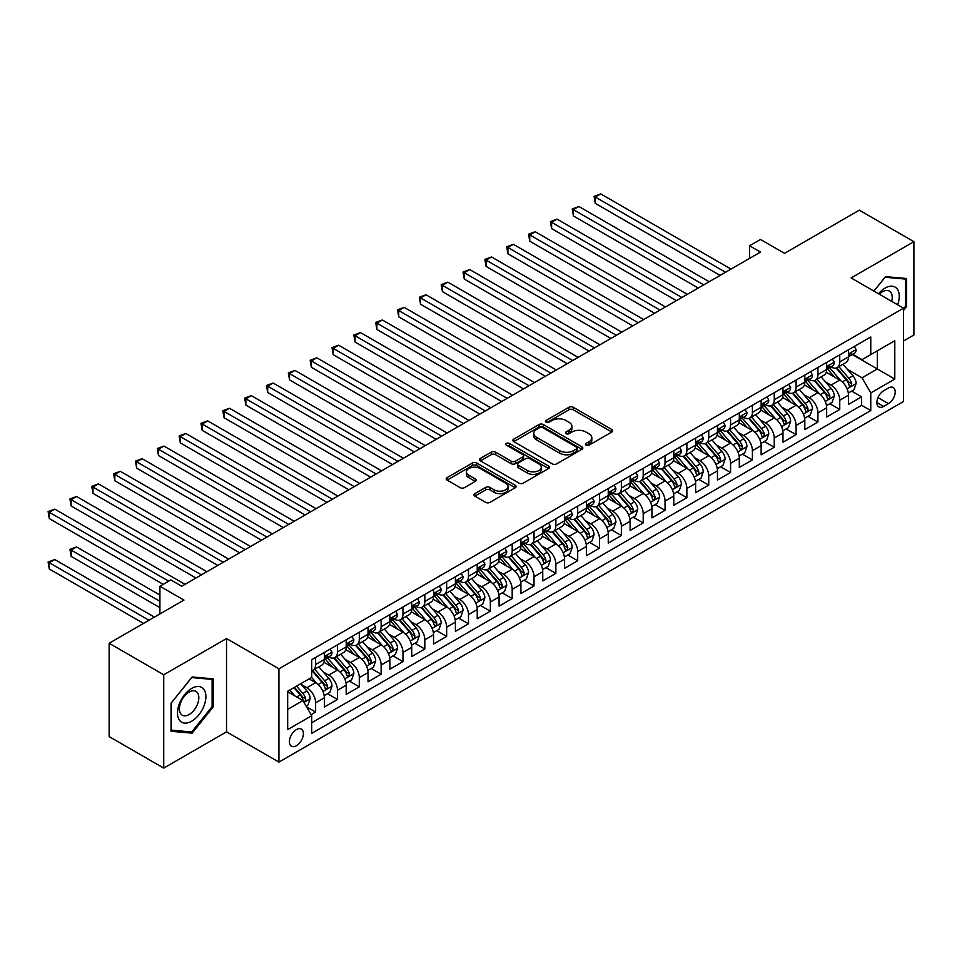 <?xml version="1.0" encoding="UTF-8"?>
<svg xmlns="http://www.w3.org/2000/svg" width="962" height="962" viewBox="0 0 962 962"><rect width="100%" height="100%" fill="white"/><g stroke="black" fill="none" stroke-linecap="round" stroke-linejoin="round"><path stroke-width="1.44" d="M586.05 445.165A2.116 1.227 0 0 0 589.057 445.165L611.832 432.01A3.03 1.756 0 0 0 612.722 430.772A3.03 1.756 0 0 0 611.832 429.545L573.244 407.263A3.03 1.756 0 0 0 568.951 407.263L546.175 420.418A2.116 1.227 0 0 0 545.562 421.284A2.116 1.227 0 0 0 546.175 422.15A2.116 1.227 0 0 0 549.182 422.15L552.128 420.442A9.704 5.604 0 0 1 565.848 420.442L569.059 422.294A9.704 5.604 0 0 1 571.909 426.262A9.704 5.604 0 0 1 569.059 430.218L566.113 431.926A2.116 1.227 0 0 0 565.5 432.792A2.116 1.227 0 0 0 566.113 433.658A2.116 1.227 0 0 0 569.119 433.658L572.065 431.95A9.704 5.604 0 0 1 585.786 431.95L588.997 433.814A9.704 5.604 0 0 1 591.834 437.77A9.704 5.604 0 0 1 588.997 441.726L586.05 443.434A2.116 1.227 0 0 0 585.425 444.3A2.116 1.227 0 0 0 586.05 445.165L586.05 443.434M296.404 745.718A9.885 5.712 120 0 0 302.862 737.012A9.885 5.712 120 0 0 301.346 729.088A9.885 5.712 120 0 0 296.404 729.581A9.885 5.712 120 0 0 289.947 738.287A9.885 5.712 120 0 0 291.462 746.211A9.885 5.712 120 0 0 296.404 745.718M474.855 493.65A3.03 1.756 0 0 0 473.965 494.889A3.03 1.756 0 0 0 474.855 496.127L485.678 502.368A3.03 1.756 0 0 0 489.959 502.368L515.259 487.77A3.03 1.756 0 0 0 516.149 486.531A3.03 1.756 0 0 0 515.259 485.293L476.671 463.023A3.03 1.756 0 0 0 472.39 463.023L447.089 477.621A3.03 1.756 0 0 0 446.2 478.86A3.03 1.756 0 0 0 447.089 480.098L460.173 487.65A3.03 1.756 0 0 0 464.454 487.65L475.276 481.397A3.03 1.756 0 0 0 476.166 480.158A3.03 1.756 0 0 0 475.276 478.92L468.795 475.18A8.105 4.678 0 0 1 466.426 471.861A8.105 4.678 0 0 1 471.428 467.544A8.105 4.678 0 0 1 480.266 468.554L505.663 483.225A8.105 4.678 0 0 1 508.044 486.531A8.105 4.678 0 0 1 503.03 490.86A8.105 4.678 0 0 1 494.191 489.838L489.959 487.397A3.03 1.756 0 0 0 485.678 487.397L474.855 493.65L474.855 496.127L485.678 489.923L485.678 487.397M903.522 340.981L913.9 334.992L913.9 241.69L859.306 210.173L784.511 253.355L760.485 239.478L749.566 245.791L760.485 252.092L181.758 586.219L170.839 579.918L159.92 586.219L159.92 613.96M163.732 674.795L163.732 768.097L226.527 731.841L226.527 638.54L163.732 674.795L109.139 643.265L183.934 600.084L159.92 586.219M226.527 638.54L278.932 668.806L903.522 308.201L903.522 401.503L278.932 762.108L278.932 668.806M913.9 241.69L851.117 277.934L903.522 308.201M552.344 463.888A3.03 1.756 0 0 0 556.625 463.888L581.926 449.278A3.03 1.756 0 0 0 582.816 448.039A3.03 1.756 0 0 0 581.926 446.801L543.338 424.531A3.03 1.756 0 0 0 539.057 424.531L513.756 439.129A3.03 1.756 0 0 0 512.866 440.368A3.03 1.756 0 0 0 513.756 441.606L552.344 463.888M507.214 445.622A2.116 1.227 0 0 1 509.367 445.923L548.556 468.542L523.292 483.128A3.03 1.756 0 0 1 519.011 483.128L480.423 460.846L480.423 458.381A3.03 1.756 0 0 0 479.533 459.62A3.03 1.756 0 0 0 480.423 460.846M480.423 458.381L491.245 452.128A3.03 1.756 0 0 1 495.538 452.128L511.183 461.159A3.03 1.756 0 0 0 515.476 461.159L522.655 457.01A3.03 1.756 0 0 0 523.544 455.772A3.03 1.756 0 0 0 522.655 454.545L506.361 445.129A2.116 1.227 0 0 1 505.735 444.264A2.116 1.227 0 0 1 507.046 443.133A2.116 1.227 0 0 1 509.367 443.398L548.593 466.053A3.03 1.756 0 0 1 549.482 467.291A3.03 1.756 0 0 1 548.593 468.53L548.593 466.053M163.732 768.097L109.139 736.579L109.139 643.265M311.099 714.67L315.62 712.048L306.565 706.817M301.407 684.547L306.89 687.722A12.35 7.131 60 0 1 315.62 702.849L324.362 697.799L324.362 707.01L337.47 699.446L327.525 693.71M323.244 671.945L328.727 675.108A12.35 7.131 60 0 1 337.47 690.235L346.2 685.197L346.2 694.396L359.307 686.832L349.362 681.096M345.081 659.331L350.565 662.505A12.35 7.131 60 0 1 359.307 677.633L368.037 672.582L368.037 681.793L381.144 674.23L371.2 668.494M366.919 646.729L372.402 649.891A12.35 7.131 60 0 1 381.144 665.019L389.875 659.98L389.875 669.179L402.982 661.615L393.049 655.88M388.756 634.114L394.24 637.277A12.35 7.131 60 0 1 402.982 652.416L411.712 647.366L411.712 656.577L424.819 649.013L414.887 643.277M410.606 621.512L416.089 624.675A12.35 7.131 60 0 1 424.819 639.802L433.549 634.764L433.549 643.963L446.657 636.399L436.724 630.663M432.443 608.898L437.926 612.06A12.35 7.131 60 0 1 446.657 627.2L455.399 622.149L455.399 631.361L468.494 623.797L458.561 618.049M454.28 596.296L459.764 599.458A12.35 7.131 60 0 1 468.494 614.586L477.236 609.547L477.236 618.746L490.331 611.183L480.399 605.447M476.118 583.681L481.601 586.844A12.35 7.131 60 0 1 490.331 601.984L499.074 596.933L499.074 606.144L512.181 598.58L502.236 592.832M497.955 571.079L503.439 574.242A12.35 7.131 60 0 1 512.181 589.369L520.911 584.331L520.911 593.53L534.018 585.966L524.074 580.23M519.793 558.465L525.276 561.628A12.35 7.131 60 0 1 534.018 576.767L542.748 571.717L542.748 580.928L555.856 573.352L545.911 567.616M541.63 545.863L547.113 549.025A12.35 7.131 60 0 1 555.856 564.153L564.586 559.114L564.586 568.314L577.693 560.75L567.76 555.014M563.467 533.249L568.951 536.411A12.35 7.131 60 0 1 577.693 551.551L586.423 546.5L586.423 555.711L599.53 548.136L589.598 542.4M585.317 520.634L590.8 523.809A12.35 7.131 60 0 1 599.53 538.936L608.261 533.898L608.261 543.097L621.368 535.533L611.435 529.797M607.154 508.032L612.638 511.195A12.35 7.131 60 0 1 621.368 526.322L630.11 521.284L630.11 530.483L643.205 522.919L633.273 517.183M628.992 495.418L634.475 498.593A12.35 7.131 60 0 1 643.205 513.72L651.947 508.682L651.947 517.881L665.043 510.317L655.11 504.581M650.829 482.816L656.312 485.978A12.35 7.131 60 0 1 665.043 501.106L673.785 496.067L673.785 505.266L686.88 497.703L676.947 491.967M672.666 470.202L678.15 473.376A12.35 7.131 60 0 1 686.88 488.504L695.622 483.453L695.622 492.664L708.729 485.101L698.785 479.365M694.504 457.599L699.987 460.762A12.35 7.131 60 0 1 708.729 475.889L717.46 470.851L717.46 480.05L730.567 472.486L720.622 466.75M716.341 444.985L721.825 448.16A12.35 7.131 60 0 1 730.567 463.287L739.297 458.237L739.297 467.448L752.404 459.884L742.46 454.148M738.179 432.383L743.662 435.545A12.35 7.131 60 0 1 752.404 450.673L761.134 445.634L761.134 454.834L774.242 447.27L764.309 441.534M760.016 419.769L765.499 422.943A12.35 7.131 60 0 1 774.242 438.071L782.972 433.02L782.972 442.231L796.079 434.668L786.146 428.932M781.865 407.166L787.349 410.329A12.35 7.131 60 0 1 796.079 425.457L804.809 420.418L804.809 429.617L817.916 422.053L807.984 416.318M803.703 394.552L809.186 397.715A12.35 7.131 60 0 1 817.916 412.854L826.659 407.804L826.659 417.015L839.754 409.451L839.754 400.24A12.35 7.131 -120 0 0 831.024 385.113L825.54 381.95M829.821 403.715L839.754 409.451M324.362 697.799A12.35 7.131 -120 0 0 315.62 682.671L309.079 678.895M346.2 685.197A12.35 7.131 -120 0 0 337.47 670.069L323.953 662.265M368.037 672.582A12.35 7.131 -120 0 0 359.307 657.455L345.803 649.663M389.875 659.98A12.35 7.131 -120 0 0 381.144 644.853L367.64 637.048M411.712 647.366A12.35 7.131 -120 0 0 402.982 632.238L389.478 624.446M433.549 634.764A12.35 7.131 -120 0 0 424.819 619.636L411.315 611.832M455.399 622.149A12.35 7.131 -120 0 0 446.657 607.022L433.153 599.23M477.236 609.547A12.35 7.131 -120 0 0 468.494 594.408L454.99 586.616M499.074 596.933A12.35 7.131 -120 0 0 490.331 581.806L476.827 574.013M520.911 584.331A12.35 7.131 -120 0 0 512.181 569.191L498.665 561.399M542.748 571.717A12.35 7.131 -120 0 0 534.018 556.589L520.502 548.785M564.586 559.114A12.35 7.131 -120 0 0 555.856 543.975L542.352 536.183M586.423 546.5A12.35 7.131 -120 0 0 577.693 531.373L564.189 523.568M608.261 533.898A12.35 7.131 -120 0 0 599.53 518.758L586.026 510.966M630.11 521.284A12.35 7.131 -120 0 0 621.368 506.156L607.864 498.352M651.947 508.682A12.35 7.131 -120 0 0 643.205 493.542L629.701 485.75M673.785 496.067A12.35 7.131 -120 0 0 665.043 480.94L651.539 473.136M695.622 483.453A12.35 7.131 -120 0 0 686.88 468.326L673.376 460.533M717.46 470.851A12.35 7.131 -120 0 0 708.729 455.723L695.213 447.919M739.297 458.237A12.35 7.131 -120 0 0 730.567 443.109L717.063 435.317M761.134 445.634A12.35 7.131 -120 0 0 752.404 430.507L738.9 422.703M782.972 433.02A12.35 7.131 -120 0 0 774.242 417.893L760.738 410.101M804.809 420.418A12.35 7.131 -120 0 0 796.079 405.291L782.575 397.486M826.659 407.804A12.35 7.131 -120 0 0 817.916 392.676L804.412 384.884M888.455 388.011L883.657 390.788A9.572 5.531 120 0 0 877.404 399.218A9.572 5.531 120 0 0 878.871 406.89A9.572 5.531 120 0 0 883.657 406.421L888.455 403.643A9.572 5.531 120 0 0 894.708 395.214A9.572 5.531 120 0 0 893.241 387.542A9.572 5.531 120 0 0 888.455 388.011M287.674 709.403L302.958 700.577L311.7 715.704L311.7 733.357L870.766 410.582L870.766 392.929L862.036 377.801L847.378 369.336M311.7 715.704L287.674 729.581L287.674 691.245L311.7 677.38L311.7 659.728L870.766 336.953L870.766 354.593L894.792 340.728L894.792 379.064L870.766 392.929M328.619 656.89L328.727 656.95A12.35 7.131 60 0 0 334.908 657.563L343.638 652.525A12.35 7.131 -120 0 0 346.2 646.861L346.2 639.802M350.457 644.275L350.565 644.348A12.35 7.131 60 0 0 356.746 644.961L365.476 639.91A12.35 7.131 -120 0 0 368.037 634.259L368.037 627.2M372.294 631.673L372.402 631.733A12.35 7.131 60 0 0 378.583 632.347L387.313 627.308A12.35 7.131 -120 0 0 389.875 621.644L389.875 614.586M394.131 619.059L394.24 619.131A12.35 7.131 60 0 0 400.42 619.732L409.163 614.694A12.35 7.131 -120 0 0 411.712 609.042L411.712 601.984M415.969 606.457L416.089 606.517A12.35 7.131 60 0 0 422.258 607.13L431 602.092A12.35 7.131 -120 0 0 433.549 596.428L433.549 589.369M437.806 593.843L437.926 593.915A12.35 7.131 60 0 0 444.095 594.516L452.837 589.478A12.35 7.131 -120 0 0 455.399 583.826L455.399 576.767M459.644 581.24L459.764 581.301A12.35 7.131 60 0 0 465.933 581.914L474.675 576.863A12.35 7.131 -120 0 0 477.236 571.212L477.236 564.153M481.481 568.626L481.601 568.686A12.35 7.131 60 0 0 487.782 569.3L496.512 564.261A12.35 7.131 -120 0 0 499.074 558.609L499.074 551.539M503.33 556.012L503.439 556.084A12.35 7.131 60 0 0 509.619 556.697L518.35 551.647A12.35 7.131 -120 0 0 520.911 545.995L520.911 538.936M525.168 543.41L525.276 543.47A12.35 7.131 60 0 0 531.457 544.083L540.187 539.045A12.35 7.131 -120 0 0 542.748 533.393L542.748 526.322M547.005 530.796L547.113 530.868A12.35 7.131 60 0 0 553.294 531.481L562.024 526.43A12.35 7.131 -120 0 0 564.586 520.779L564.586 513.72M568.843 518.193L568.951 518.253A12.35 7.131 60 0 0 575.132 518.867L583.874 513.828A12.35 7.131 -120 0 0 586.423 508.176L586.423 501.106M590.68 505.579L590.8 505.651A12.35 7.131 60 0 0 596.969 506.265L605.711 501.214A12.35 7.131 -120 0 0 608.261 495.562L608.261 488.504M612.517 492.977L612.638 493.037A12.35 7.131 60 0 0 618.807 493.65L627.549 488.612A12.35 7.131 -120 0 0 630.11 482.948L630.11 475.889M634.355 480.363L634.475 480.435A12.35 7.131 60 0 0 640.644 481.048L649.386 475.998A12.35 7.131 -120 0 0 651.947 470.346L651.947 463.287M656.192 467.76L656.312 467.821A12.35 7.131 60 0 0 662.493 468.434L671.223 463.395A12.35 7.131 -120 0 0 673.785 457.732L673.785 450.673M678.03 455.146L678.15 455.218A12.35 7.131 60 0 0 684.331 455.832L693.061 450.781A12.35 7.131 -120 0 0 695.622 445.129L695.622 438.071M699.879 442.544L699.987 442.604A12.35 7.131 60 0 0 706.168 443.217L714.898 438.179A12.35 7.131 -120 0 0 717.46 432.515L717.46 425.457M721.716 429.93L721.825 430.002A12.35 7.131 60 0 0 728.006 430.615L736.736 425.565A12.35 7.131 -120 0 0 739.297 419.913L739.297 412.854M743.554 417.328L743.662 417.388A12.35 7.131 60 0 0 749.843 418.001L758.573 412.963A12.35 7.131 -120 0 0 761.134 407.299L761.134 400.24M765.391 404.713L765.499 404.786A12.35 7.131 60 0 0 771.68 405.399L780.422 400.348A12.35 7.131 -120 0 0 782.972 394.697L782.972 387.638M787.229 392.111L787.349 392.171A12.35 7.131 60 0 0 793.518 392.785L802.26 387.746A12.35 7.131 -120 0 0 804.809 382.082L804.809 375.024M809.066 379.497L809.186 379.569A12.35 7.131 60 0 0 815.355 380.17L824.097 375.132A12.35 7.131 -120 0 0 826.659 369.48L826.659 362.421M311.7 722.775L861.591 405.291L861.591 396.837L848.496 404.401L848.496 395.202A12.35 7.131 -120 0 0 839.754 380.074L826.25 372.27M830.903 366.895L831.024 366.955A12.35 7.131 -120 0 0 837.205 367.568A12.35 7.131 -120 0 0 839.754 361.916L839.754 354.846M837.205 367.568L845.935 362.53A12.35 7.131 -120 0 0 848.496 356.866L848.496 349.807M315.62 657.455L315.62 664.514A12.35 7.131 60 0 1 313.071 670.177A12.35 7.131 60 0 1 311.7 670.67M313.071 670.177L321.801 665.127A12.35 7.131 -120 0 0 324.362 659.475L324.362 652.416M337.47 644.853L337.47 651.911A12.35 7.131 60 0 1 334.908 657.563M359.307 632.238L359.307 639.297A12.35 7.131 60 0 1 356.746 644.961M381.144 619.624L381.144 626.695A12.35 7.131 60 0 1 378.583 632.347M402.982 607.022L402.982 614.081A12.35 7.131 60 0 1 400.42 619.732M424.819 594.408L424.819 601.478A12.35 7.131 60 0 1 422.258 607.13M446.657 581.806L446.657 588.864A12.35 7.131 60 0 1 444.095 594.516M468.494 569.191L468.494 576.262A12.35 7.131 60 0 1 465.933 581.914M490.331 556.589L490.331 563.648A12.35 7.131 60 0 1 487.782 569.3M512.181 543.975L512.181 551.046A12.35 7.131 60 0 1 509.619 556.697M534.018 531.373L534.018 538.431A12.35 7.131 60 0 1 531.457 544.083M555.856 518.758L555.856 525.817A12.35 7.131 60 0 1 553.294 531.481M577.693 506.156L577.693 513.215A12.35 7.131 60 0 1 575.132 518.867M599.53 493.542L599.53 500.601A12.35 7.131 60 0 1 596.969 506.265M621.368 480.94L621.368 487.999A12.35 7.131 60 0 1 618.807 493.65M643.205 468.326L643.205 475.384A12.35 7.131 60 0 1 640.644 481.048M665.043 455.723L665.043 462.782A12.35 7.131 60 0 1 662.493 468.434M686.88 443.109L686.88 450.168A12.35 7.131 60 0 1 684.331 455.832M708.729 430.507L708.729 437.566A12.35 7.131 60 0 1 706.168 443.217M730.567 417.893L730.567 424.951A12.35 7.131 60 0 1 728.006 430.615M752.404 405.291L752.404 412.349A12.35 7.131 60 0 1 749.843 418.001M774.242 392.676L774.242 399.735A12.35 7.131 60 0 1 771.68 405.399M796.079 380.062L796.079 387.133A12.35 7.131 60 0 1 793.518 392.785M817.916 367.46L817.916 374.519A12.35 7.131 60 0 1 815.355 380.17M817.916 412.854L817.916 422.053M796.079 425.457L796.079 434.668M774.242 438.071L774.242 447.27M752.404 450.673L752.404 459.884M730.567 463.287L730.567 472.486M708.729 475.889L708.729 485.101M686.88 488.504L686.88 497.703M665.043 501.106L665.043 510.317M643.205 513.72L643.205 522.919M621.368 526.322L621.368 535.533M599.53 538.936L599.53 548.136M577.693 551.551L577.693 560.75M555.856 564.153L555.856 573.352M534.018 576.767L534.018 585.966M512.181 589.369L512.181 598.58M490.331 601.984L490.331 611.183M468.494 614.586L468.494 623.797M446.657 627.2L446.657 636.399M424.819 639.802L424.819 649.013M402.982 652.416L402.982 661.615M381.144 665.019L381.144 674.23M359.307 677.633L359.307 686.832M337.47 690.235L337.47 699.446M315.62 702.849L315.62 712.048M302.958 700.577L287.674 691.75M862.036 377.801L877.32 368.975L877.32 350.817L894.792 340.728M852.308 354.533L894.792 379.064M852.741 354.281L862.036 359.644L870.766 354.593M226.527 731.841L278.932 762.108M749.566 245.791L749.566 258.393M851.659 391.101L861.591 396.837M861.591 405.291L870.766 410.582M903.522 310.413L906.589 306.613L906.589 278.511L885.509 276.635L873.893 291.089M171.056 731.276L192.123 733.152L213.203 706.938L213.203 678.835L192.123 676.959L171.056 703.174L171.056 731.276M905.495 305.988L906.589 306.613M212.109 706.3L213.203 706.938M189.899 731.866L192.123 733.152M586.904 445.466L588.997 444.252A9.704 5.604 0 0 0 591.834 440.295L591.834 437.77M571.909 426.262L571.909 428.787A9.704 5.604 0 0 1 569.059 432.744L566.967 433.958M611.784 432.034L573.244 409.788A3.03 1.756 0 0 0 568.951 409.788L547.029 422.45M581.89 449.302L543.338 427.044A3.03 1.756 0 0 0 539.057 427.044L513.792 441.63L513.756 439.129M576.563 448.905A2.116 1.227 0 0 0 577.188 448.039A2.116 1.227 0 0 0 576.563 447.174L542.7 427.621A2.116 1.227 0 0 0 539.694 427.621L536.592 429.413A9.704 5.604 0 0 0 533.742 433.381A9.704 5.604 0 0 0 536.592 437.337L559.74 450.697A9.704 5.604 0 0 0 573.46 450.697L576.563 448.905L576.563 451.431A2.116 1.227 0 0 0 577.188 450.565L577.188 448.039M533.742 433.381L533.742 435.894A9.704 5.604 0 0 0 536.592 439.862L536.592 437.337M576.563 451.431L573.46 453.222A9.704 5.604 0 0 1 559.74 453.222L536.592 439.862M480.459 460.87L491.245 454.653L491.245 452.128M523.544 455.772L523.544 458.297A3.03 1.756 0 0 1 522.655 459.535L515.476 463.684A3.03 1.756 0 0 1 511.183 463.684L495.538 454.653A3.03 1.756 0 0 0 491.245 454.653M527.429 470.538A8.105 4.678 0 0 0 536.255 471.548A8.105 4.678 0 0 0 541.269 467.219A8.105 4.678 0 0 0 538.888 463.912L529.942 458.742A3.03 1.756 0 0 0 525.661 458.742L518.47 462.89A3.03 1.756 0 0 0 517.58 464.129A3.03 1.756 0 0 0 518.47 465.367L527.429 470.538L527.429 473.051A8.105 4.678 0 0 0 536.255 474.074A8.105 4.678 0 0 0 541.269 469.745L541.269 467.219M517.58 464.129L517.58 466.654A3.03 1.756 0 0 0 518.47 467.893L518.47 465.367M527.429 473.051L518.47 467.893M508.044 486.531L508.044 489.057A8.105 4.678 0 0 1 503.03 493.374A8.105 4.678 0 0 1 494.191 492.364L489.959 489.923A3.03 1.756 0 0 0 485.678 489.923M466.426 471.861L466.426 474.386A8.105 4.678 0 0 0 468.795 477.693L468.795 475.18M475.24 481.421L468.795 477.693M515.223 487.794L476.671 465.536A3.03 1.756 0 0 0 472.39 465.536L447.126 480.122M848.304 393.037L853.955 389.778L856.132 383.477A8.189 4.726 -120 0 0 852.945 375.793L842.965 364.237M840.968 380.868L829.569 367.664M834.487 377.02L827.861 369.36A19.613 11.328 -120 0 0 827.26 368.674M595.274 253.8L676.406 300.637L551.599 228.571L551.599 222.27L557.058 219.12L687.325 294.336M836.086 368.013L846.175 379.701A8.189 4.726 60 0 1 849.097 385.329C850.324 386.977 851.202 386.471 851.719 383.826A8.189 4.726 -120 0 0 848.797 378.186L838.816 366.63M836.675 367.821L847.522 380.375A4.173 2.405 60 0 1 848.58 382.01L851.719 383.826M849.097 385.329L849.686 386.303M854.28 346.464L856.132 349.687A8.189 4.726 60 0 1 854.436 353.307L850.288 355.7A8.189 4.726 -120 0 0 851.719 353.812L851.55 353.09M725.54 272.27L595.274 197.054L600.733 193.903L731 269.107M848.761 356.084L848.797 356.084A8.189 4.726 -120 0 0 850.288 355.7M850.661 353.198L851.719 353.812C851.202 352.585 850.324 353.09 849.097 355.327A8.189 4.726 60 0 1 848.496 356.493M720.081 275.421L595.274 203.355L595.274 197.054L594.071 196.356L600.733 193.903M595.274 203.355L594.071 196.356M897.654 304.81A20.07 11.592 120 0 0 885.076 288.095A20.07 11.592 120 0 0 878.498 293.747M891.678 301.359A13.745 7.936 120 0 0 889.357 291.089A13.745 7.936 120 0 0 882.491 291.763A13.745 7.936 120 0 0 879.316 294.216M873.929 291.113L885.076 277.26L905.495 279.076L905.495 306.301L903.522 308.754M904.136 278.295L905.495 279.076M203.98 705.904A20.07 11.592 120 0 0 198.785 686.507A20.07 11.592 120 0 0 179.401 703.703A20.07 11.592 120 0 0 184.596 723.099A20.07 11.592 120 0 0 203.98 705.904M197.523 704.064A13.745 7.936 120 0 0 195.971 691.401A13.745 7.936 120 0 0 180.688 702.561A13.745 7.936 120 0 0 182.239 715.211A13.745 7.936 120 0 0 197.523 704.064M171.272 730.206L171.272 702.981L191.691 677.573L212.109 679.4L212.109 706.625L191.691 732.022L171.056 730.074M210.762 678.619L212.109 679.4M826.466 405.639L832.118 402.381L834.294 396.079A8.189 4.726 -120 0 0 831.108 388.395L821.127 376.839M819.131 393.47L807.731 380.267M812.637 389.634L806.024 381.962A19.613 11.328 -120 0 0 805.41 381.289M573.436 266.402L654.569 313.239L529.749 241.185L529.749 234.884L535.221 231.734L665.488 306.938M814.249 380.615L824.338 392.304A8.189 4.726 60 0 1 827.26 397.943C828.486 399.591 829.364 399.086 829.881 396.428A8.189 4.726 -120 0 0 826.959 390.788L816.978 379.244M814.838 380.435L825.685 392.989A4.173 2.405 60 0 1 826.731 394.612L829.881 396.428M827.26 397.943L827.849 398.917M804.629 418.254L810.281 414.995L812.457 408.694A8.189 4.726 -120 0 0 809.27 401.01L799.29 389.454M797.294 406.084L785.894 392.881M790.8 402.236L784.186 394.576A19.613 11.328 -120 0 0 783.573 393.891M551.599 279.016L632.719 325.853L507.912 253.8L507.912 247.487L513.371 244.336L643.65 319.552M792.411 393.23L802.5 404.918A8.189 4.726 60 0 1 805.422 410.558C806.649 412.193 807.527 411.688 808.044 409.042A8.189 4.726 -120 0 0 805.122 403.403L795.141 391.847M793.001 393.037L803.847 405.591A4.173 2.405 60 0 1 804.893 407.227L808.044 409.042M805.422 410.558L806.012 411.52M782.791 430.856L788.431 427.609L790.62 421.296A8.189 4.726 -120 0 0 787.433 413.612L777.452 402.056M775.456 418.698L764.044 405.495M768.963 414.85L762.349 407.191A19.613 11.328 -120 0 0 761.736 406.505M529.749 291.618L610.882 338.456L486.075 266.402L486.075 260.101L491.534 256.95L621.801 332.155M770.574 405.832L780.663 417.52A8.189 4.726 60 0 1 783.585 423.16C784.812 424.807 785.677 424.302 786.194 421.645A8.189 4.726 -120 0 0 783.284 416.005L773.304 404.461M771.163 405.651L782.01 418.205A4.173 2.405 60 0 1 783.056 419.829L786.194 421.645M783.585 423.16L784.174 424.134M760.954 443.47L766.594 440.211L768.782 433.91A8.189 4.726 -120 0 0 765.596 426.226L755.615 414.67M753.619 431.301L742.207 418.097M747.125 427.453L740.512 419.793A19.613 11.328 -120 0 0 739.898 419.107M507.912 304.232L589.045 351.07L464.237 279.016L464.237 272.703L469.697 269.552L599.963 344.769M748.725 418.446L758.826 430.134A8.189 4.726 60 0 1 761.736 435.774C762.974 437.409 763.84 436.904 764.357 434.259A8.189 4.726 -120 0 0 761.447 428.619L751.466 417.063M749.326 418.254L760.172 430.808A4.173 2.405 60 0 1 761.219 432.443L764.357 434.259M761.736 435.774L762.337 436.736M832.443 359.079L834.294 362.289A8.189 4.726 60 0 1 832.599 365.909L828.45 368.302A8.189 4.726 -120 0 0 829.881 366.426L829.701 365.692M703.703 284.872L573.436 209.668L578.896 206.517L709.162 281.722M826.923 368.687L826.959 368.687A8.189 4.726 -120 0 0 828.45 368.302M828.823 365.813L829.881 366.426C829.364 365.187 828.486 365.692 827.26 367.929A8.189 4.726 60 0 1 826.659 369.095M698.244 288.023L573.436 215.969L573.436 209.668L572.234 208.97L578.896 206.517M573.436 215.969L572.234 208.97M810.605 371.681L812.457 374.903A8.189 4.726 60 0 1 810.762 378.523L806.613 380.916A8.189 4.726 -120 0 0 808.044 379.028L807.864 378.306M681.866 297.486L550.396 221.585L557.058 219.12M805.086 381.301L805.122 381.301A8.189 4.726 -120 0 0 806.613 380.916M806.986 378.415L808.044 379.028C807.527 377.801 806.649 378.306 805.422 380.543A8.189 4.726 60 0 1 804.809 381.71M551.599 228.571L550.396 221.585M788.768 384.295L790.62 387.506A8.189 4.726 60 0 1 788.924 391.125L784.776 393.518A8.189 4.726 -120 0 0 786.194 391.642L786.026 390.909M660.028 310.089L528.559 234.187L535.221 231.734M783.248 393.903L783.284 393.903A8.189 4.726 -120 0 0 784.776 393.518M785.148 391.029L786.194 391.642C785.689 390.404 784.812 390.909 783.585 393.157A8.189 4.726 60 0 1 782.972 394.312M529.749 241.185L528.559 234.187M766.93 396.897L768.782 400.12A8.189 4.726 60 0 1 767.087 403.739L762.938 406.132A8.189 4.726 -120 0 0 764.357 404.244L764.189 403.523M638.179 322.703L506.709 246.801L513.371 244.336M761.411 406.517L761.447 406.517A8.189 4.726 -120 0 0 762.938 406.132M763.311 403.631L764.357 404.244C763.852 403.018 762.974 403.523 761.736 405.76A8.189 4.726 60 0 1 761.134 406.926M507.912 253.8L506.709 246.801M739.117 456.084L744.756 452.825L746.945 446.512A8.189 4.726 -120 0 0 743.758 438.828L733.778 427.272M731.781 443.915L720.37 430.711M725.288 440.067L718.674 432.407A19.613 11.328 -120 0 0 718.061 431.722M486.075 316.835L567.207 363.672L442.4 291.618L442.4 285.317L447.859 282.167L578.126 357.371M726.887 431.048L736.988 442.736A8.189 4.726 60 0 1 739.898 448.376C741.137 450.024 742.003 449.519 742.52 446.861A8.189 4.726 -120 0 0 739.61 441.221L729.629 429.677M727.488 430.868L738.335 443.422A4.173 2.405 60 0 1 739.381 445.045L742.52 446.861M739.898 448.376L740.499 449.35M745.081 409.511L746.945 412.722A8.189 4.726 60 0 1 745.249 416.342L741.101 418.747A8.189 4.726 -120 0 0 742.52 416.859L742.351 416.125M616.341 335.305L484.872 259.403L491.534 256.95M739.574 419.119L739.61 419.119A8.189 4.726 -120 0 0 741.101 418.747M741.462 416.245L742.52 416.859C742.003 415.62 741.137 416.125 739.898 418.374A8.189 4.726 60 0 1 739.297 419.528M486.075 266.402L484.872 259.403M717.279 468.686L722.919 465.428L725.107 459.127A8.189 4.726 -120 0 0 721.921 451.443L711.94 439.887M709.932 456.517L698.532 443.314M703.45 452.669L696.825 445.009A19.613 11.328 -120 0 0 696.223 444.324M464.237 329.449L545.37 376.286L420.562 304.232L420.562 297.919L426.022 294.769L556.289 369.985M705.05 443.662L715.151 455.351A8.189 4.726 60 0 1 718.061 460.99C719.287 462.626 720.165 462.133 720.682 459.475A8.189 4.726 -120 0 0 717.76 453.836L707.791 442.279M705.651 443.47L716.486 456.024A4.173 2.405 60 0 1 717.544 457.659L720.682 459.475M718.061 460.99L718.662 461.952M723.244 422.114L725.107 425.336A8.189 4.726 60 0 1 723.412 428.956L719.263 431.349A8.189 4.726 -120 0 0 720.682 429.461L720.514 428.739M594.504 347.919L463.035 272.018L469.697 269.552M717.736 431.734L717.76 431.734A8.189 4.726 -120 0 0 719.263 431.349M719.624 428.86L720.682 429.461C720.165 428.234 719.299 428.739 718.061 430.976A8.189 4.726 60 0 1 717.46 432.142M464.237 279.016L463.035 272.018M695.442 481.301L701.082 478.042L703.258 471.729A8.189 4.726 -120 0 0 700.071 464.045L690.103 452.501M688.095 469.131L676.695 455.928M681.613 465.283L674.987 457.623A19.613 11.328 -120 0 0 674.386 456.938M442.4 342.051L523.532 388.888L398.725 316.835L398.725 310.534L404.184 307.383L534.451 382.587M683.212 456.277L693.301 467.953A8.189 4.726 60 0 1 696.223 473.593C697.45 475.24 698.328 474.735 698.845 472.077A8.189 4.726 -120 0 0 695.923 466.438L685.954 454.894M683.802 456.084L694.648 468.638A4.173 2.405 60 0 1 695.706 470.262L698.845 472.077M696.223 473.593L696.825 474.567M701.406 434.728L703.258 437.938A8.189 4.726 60 0 1 701.575 441.558L697.426 443.963A8.189 4.726 -120 0 0 698.845 442.075L698.677 441.342M572.667 360.522L441.197 284.62L447.859 282.167M695.899 444.336L695.923 444.336A8.189 4.726 -120 0 0 697.426 443.963M697.787 441.462L698.845 442.075C698.328 440.837 697.462 441.342 696.223 443.59A8.189 4.726 60 0 1 695.622 444.745M442.4 291.618L441.197 284.62M673.604 493.903L679.244 490.644L681.421 484.343A8.189 4.726 -120 0 0 678.234 476.659L668.265 465.103M666.257 481.734L654.857 468.53M659.776 477.886L653.15 470.226A19.613 11.328 -120 0 0 652.549 469.54M420.562 354.665L501.695 401.503L376.888 329.449L376.888 323.136L382.347 319.985L512.614 395.202M661.375 468.879L671.464 480.567A8.189 4.726 60 0 1 674.386 486.207C675.613 487.854 676.49 487.349 677.007 484.692A8.189 4.726 -120 0 0 674.085 479.052L664.105 467.496M661.964 468.686L672.811 481.24A4.173 2.405 60 0 1 673.869 482.876L677.007 484.692M674.386 486.207L674.975 487.169M679.569 447.33L681.421 450.553A8.189 4.726 60 0 1 679.725 454.172L675.577 456.565A8.189 4.726 -120 0 0 677.007 454.677L676.839 453.956M550.829 373.136L419.36 297.234L426.022 294.769M674.061 456.95L674.085 456.95A8.189 4.726 -120 0 0 675.577 456.565M675.949 454.076L677.007 454.677C676.49 453.451 675.613 453.956 674.386 456.192A8.189 4.726 60 0 1 673.785 457.359M420.562 304.232L419.36 297.234M651.755 506.517L657.407 503.258L659.583 496.945A8.189 4.726 -120 0 0 656.397 489.261L646.416 477.717M644.42 494.348L633.02 481.144M637.926 490.5L631.312 482.84A19.613 11.328 -120 0 0 630.699 482.154M398.725 367.268L479.858 414.117L355.05 342.051L355.05 335.75L360.51 332.599L490.776 407.804M639.538 481.493L649.627 493.169A8.189 4.726 60 0 1 652.549 498.809C653.775 500.456 654.653 499.951 655.17 497.294A8.189 4.726 -120 0 0 652.248 491.666L642.267 480.11M640.127 481.301L650.973 493.855A4.173 2.405 60 0 1 652.02 495.478L655.17 497.294M652.549 498.809L653.138 499.783M657.731 459.944L659.583 463.155A8.189 4.726 60 0 1 657.888 466.774L653.739 469.179A8.189 4.726 -120 0 0 655.17 467.291L654.99 466.558M528.992 385.738L397.522 309.836L404.184 307.383M652.212 469.564L652.248 469.552A8.189 4.726 -120 0 0 653.739 469.179M654.112 466.678L655.17 467.291C654.653 466.053 653.775 466.558 652.549 468.807A8.189 4.726 60 0 1 651.947 469.973M398.725 316.835L397.522 309.836M629.918 519.119L635.569 515.86L637.746 509.559A8.189 4.726 -120 0 0 634.559 501.875L624.578 490.319M622.582 506.95L611.183 493.746M616.089 503.102L609.475 495.442A19.613 11.328 -120 0 0 608.862 494.757M376.888 379.882L458.008 426.719L333.201 354.665L333.201 348.352L338.66 345.202L468.939 420.418M617.7 494.095L627.789 505.784A8.189 4.726 60 0 1 630.711 511.423C631.938 513.071 632.816 512.566 633.333 509.908A8.189 4.726 -120 0 0 630.411 504.268L620.43 492.712M618.289 493.903L629.136 506.457A4.173 2.405 60 0 1 630.182 508.092L633.333 509.908M630.711 511.423L631.3 512.385M635.894 472.546L637.746 475.769A8.189 4.726 60 0 1 636.05 479.389L631.902 481.782A8.189 4.726 -120 0 0 633.333 479.894L633.152 479.172M507.154 398.352L375.685 322.45L382.347 319.985M630.375 482.166L630.411 482.166A8.189 4.726 -120 0 0 631.902 481.782M632.274 479.292L633.333 479.894C632.816 478.667 631.938 479.172 630.711 481.409A8.189 4.726 60 0 1 630.11 482.575M376.888 329.449L375.685 322.45M608.08 531.733L613.72 528.475L615.908 522.162A8.189 4.726 -120 0 0 612.722 514.478L602.741 502.934M600.745 519.564L589.345 506.361M594.251 515.716L587.638 508.056A19.613 11.328 -120 0 0 587.024 507.371M355.05 392.484L436.171 439.333L311.363 367.268L311.363 360.966L316.823 357.816L447.089 433.02M595.863 506.709L605.952 518.386A8.189 4.726 60 0 1 608.874 524.025C610.1 525.673 610.978 525.168 611.495 522.51A8.189 4.726 -120 0 0 608.573 516.883L598.592 505.327M596.452 506.517L607.299 519.071A4.173 2.405 60 0 1 608.345 520.707L611.495 522.51M608.874 524.025L609.463 524.999M614.057 485.161L615.908 488.371A8.189 4.726 60 0 1 614.213 491.991L610.064 494.396A8.189 4.726 -120 0 0 611.495 492.508L611.315 491.786M485.317 410.954L353.848 335.053L360.51 332.599M608.537 494.781L608.573 494.781A8.189 4.726 -120 0 0 610.064 494.396M610.437 491.895L611.495 492.508C610.978 491.269 610.1 491.774 608.874 494.023A8.189 4.726 60 0 1 608.261 495.189M355.05 342.051L353.848 335.053M586.243 544.336L591.883 541.077L594.071 534.776A8.189 4.726 -120 0 0 590.884 527.092L580.904 515.536M578.908 532.166L567.496 518.963M572.414 528.33L565.8 520.658A19.613 11.328 -120 0 0 565.187 519.973M333.201 405.098L414.333 451.936L289.526 379.882L289.526 373.581L294.985 370.418L425.252 445.634M574.025 519.312L584.114 531A8.189 4.726 60 0 1 587.036 536.64C588.263 538.287 589.129 537.782 589.646 535.125A8.189 4.726 -120 0 0 586.736 529.485L576.755 517.929M574.615 519.119L585.461 531.673A4.173 2.405 60 0 1 586.507 533.309L589.646 535.125M587.036 536.64L587.626 537.602M592.219 497.763L594.071 500.986A8.189 4.726 60 0 1 592.376 504.605L588.227 506.998A8.189 4.726 -120 0 0 589.646 505.11L589.478 504.389M463.48 423.569L332.01 347.667L338.66 345.202M586.7 507.383L586.736 507.383A8.189 4.726 -120 0 0 588.227 506.998M588.6 504.509L589.646 505.11C589.141 503.884 588.263 504.389 587.036 506.625A8.189 4.726 60 0 1 586.423 507.792M333.201 354.665L332.01 347.667M564.405 556.95L570.045 553.691L572.234 547.378A8.189 4.726 -120 0 0 569.047 539.694L559.066 528.15M557.07 544.781L545.658 531.577M550.577 540.933L543.963 533.273A19.613 11.328 -120 0 0 543.35 532.587M311.363 417.7L392.496 464.55L267.689 392.484L267.689 386.183L273.148 383.032L403.415 458.237M552.176 531.926L562.277 543.602A8.189 4.726 60 0 1 565.187 549.242C566.426 550.889 567.291 550.384 567.808 547.727A8.189 4.726 -120 0 0 564.898 542.099L554.918 530.543M552.777 531.733L563.624 544.288A4.173 2.405 60 0 1 564.67 545.923L567.808 547.727M565.187 549.242L565.788 550.216M570.37 510.377L572.234 513.588A8.189 4.726 60 0 1 570.538 517.207L566.39 519.612A8.189 4.726 -120 0 0 567.808 517.724L567.64 517.003M441.63 436.171L310.161 360.269L316.823 357.816M564.862 519.997L564.898 519.997A8.189 4.726 -120 0 0 566.39 519.612M566.75 517.111L567.808 517.724C567.303 516.486 566.426 516.991 565.187 519.24A8.189 4.726 60 0 1 564.586 520.406M311.363 367.268L310.161 360.269M542.568 569.552L548.208 566.293L550.396 559.992A8.189 4.726 -120 0 0 547.21 552.308L537.229 540.752M535.233 557.383L523.821 544.179M528.739 553.547L522.113 545.875A19.613 11.328 -120 0 0 521.512 545.201M289.526 430.315L370.659 477.152L245.851 405.098L245.851 398.797L251.31 395.635L381.577 470.851M530.339 544.528L540.44 556.216A8.189 4.726 60 0 1 543.35 561.856C544.588 563.504 545.454 562.998 545.971 560.341A8.189 4.726 -120 0 0 543.061 554.701L533.08 543.145M530.94 544.336L541.774 556.89A4.173 2.405 60 0 1 542.833 558.525L545.971 560.341M543.35 561.856L543.951 562.83M548.532 522.991L550.396 526.202A8.189 4.726 60 0 1 548.701 529.822L544.552 532.214A8.189 4.726 -120 0 0 545.971 530.327L545.803 529.605M419.793 448.785L288.323 372.883L294.985 370.418M543.025 532.599L543.061 532.599A8.189 4.726 -120 0 0 544.552 532.214M544.913 529.725L545.971 530.327C545.454 529.1 544.588 529.605 543.35 531.842A8.189 4.726 60 0 1 542.748 533.008M289.526 379.882L288.323 372.883M520.731 582.166L526.37 578.908L528.559 572.606A8.189 4.726 -120 0 0 525.36 564.91L515.391 553.366M513.383 569.997L501.984 556.794M506.902 566.149L500.276 558.489A19.613 11.328 -120 0 0 499.675 557.804M267.689 442.917L348.821 489.766L224.014 417.7L224.014 411.399L229.473 408.249L359.74 483.453M508.501 557.142L518.59 568.819A8.189 4.726 60 0 1 521.512 574.458C522.739 576.106 523.617 575.601 524.134 572.955A8.189 4.726 -120 0 0 521.212 567.315L511.243 555.759M509.102 556.95L519.937 569.504A4.173 2.405 60 0 1 520.995 571.139L524.134 572.955M521.512 574.458L522.113 575.432M526.695 535.593L528.559 538.804A8.189 4.726 60 0 1 526.863 542.436L522.715 544.829A8.189 4.726 -120 0 0 524.134 542.941L523.965 542.219M397.955 461.387L266.486 385.485L273.148 383.032M521.188 545.213L521.212 545.213A8.189 4.726 -120 0 0 522.715 544.829M523.075 542.327L524.134 542.941C523.617 541.702 522.751 542.207 521.512 544.456A8.189 4.726 60 0 1 520.911 545.622M267.689 392.484L266.486 385.485M498.893 594.769L504.533 591.51L506.709 585.209A8.189 4.726 -120 0 0 503.523 577.525L493.554 565.969M491.546 582.599L480.146 569.396M485.064 578.763L478.439 571.091A19.613 11.328 -120 0 0 477.837 570.418M245.851 455.531L326.984 502.368L202.176 430.315L202.176 424.014L207.636 420.851L337.902 496.067M486.664 569.745L496.753 581.433A8.189 4.726 60 0 1 499.675 587.073C500.901 588.72 501.779 588.215 502.296 585.557A8.189 4.726 -120 0 0 499.374 579.918L489.405 568.362M487.253 569.552L498.1 582.118A4.173 2.405 60 0 1 499.158 583.742L502.296 585.557M499.675 587.073L500.276 588.047M504.858 548.208L506.709 551.418A8.189 4.726 60 0 1 505.026 555.038L500.865 557.431A8.189 4.726 -120 0 0 502.296 555.555L502.128 554.821M376.118 474.001L244.649 398.1L251.31 395.635M499.35 557.816L499.374 557.816A8.189 4.726 -120 0 0 500.865 557.431M501.238 554.942L502.296 555.555C501.779 554.316 500.913 554.821 499.675 557.058A8.189 4.726 60 0 1 499.074 558.225M245.851 405.098L244.649 398.1M477.044 607.383L482.696 604.124L484.872 597.823A8.189 4.726 -120 0 0 481.685 590.139L471.705 578.583M469.709 595.213L458.309 582.01M463.227 591.365L456.601 583.706A19.613 11.328 -120 0 0 456 583.02M224.014 468.145L305.146 514.983L180.339 442.917L180.339 436.616L185.798 433.465L316.065 508.67M464.826 582.359L474.915 594.047A8.189 4.726 60 0 1 477.837 599.675C479.064 601.322 479.942 600.817 480.459 598.172A8.189 4.726 -120 0 0 477.537 592.532L467.556 580.976M465.416 582.166L476.262 594.72A4.173 2.405 60 0 1 477.32 596.356L480.459 598.172M477.837 599.675L478.427 600.649M483.02 560.81L484.872 564.021A8.189 4.726 60 0 1 483.177 567.652L479.028 570.045A8.189 4.726 -120 0 0 480.459 568.157L480.291 567.436M354.281 486.616L222.811 410.702L229.473 408.249M477.501 570.43L477.537 570.43A8.189 4.726 -120 0 0 479.028 570.045M479.401 567.544L480.459 568.157C479.942 566.931 479.064 567.424 477.837 569.672A8.189 4.726 60 0 1 477.236 570.839M224.014 417.7L222.811 410.702M455.206 619.985L460.858 616.726L463.035 610.425A8.189 4.726 -120 0 0 459.848 602.741L449.867 591.185M447.871 607.816L436.471 594.612M441.378 603.98L434.764 596.308A19.613 11.328 -120 0 0 434.151 595.634M202.176 480.747L283.309 527.585L158.489 455.531L158.489 449.23L163.961 446.079L294.228 521.284M442.989 594.961L453.078 606.649A8.189 4.726 60 0 1 456 612.289C457.227 613.936 458.104 613.431 458.621 610.774A8.189 4.726 -120 0 0 455.699 605.134L445.719 593.59M443.578 594.769L454.425 607.335A4.173 2.405 60 0 1 455.471 608.958L458.621 610.774M456 612.289L456.589 613.263M461.183 573.424L463.035 576.635A8.189 4.726 60 0 1 461.339 580.254L457.19 582.647A8.189 4.726 -120 0 0 458.621 580.771L458.441 580.038M332.443 499.218L200.974 423.316L207.636 420.851M455.663 583.032L455.699 583.032A8.189 4.726 -120 0 0 457.19 582.647M457.563 580.158L458.621 580.771C458.104 579.533 457.227 580.038 456 582.275A8.189 4.726 60 0 1 455.399 583.441M202.176 430.315L200.974 423.316M433.369 632.599L439.021 629.34L441.197 623.039A8.189 4.726 -120 0 0 438.011 615.355L428.03 603.799M426.034 620.43L414.634 607.226M419.54 616.582L412.926 608.922A19.613 11.328 -120 0 0 412.313 608.237M180.339 493.362L261.46 540.199L136.652 468.133L136.652 461.832L142.111 458.682L272.39 533.898M421.152 607.575L431.241 619.263A8.189 4.726 60 0 1 434.163 624.891C435.389 626.539 436.267 626.034 436.784 623.388A8.189 4.726 -120 0 0 433.862 617.748L423.881 606.192M421.741 607.383L432.587 619.937A4.173 2.405 60 0 1 433.634 621.572L436.784 623.388M434.163 624.891L434.752 625.865M439.345 586.026L441.197 589.249A8.189 4.726 60 0 1 439.502 592.869L435.353 595.262A8.189 4.726 -120 0 0 436.784 593.374L436.604 592.652M310.606 511.832L179.136 435.918L185.798 433.465M433.826 595.646L433.862 595.646A8.189 4.726 -120 0 0 435.353 595.262M435.726 592.76L436.784 593.374C436.267 592.147 435.389 592.652 434.163 594.889A8.189 4.726 60 0 1 433.549 596.055M180.339 442.917L179.136 435.918M411.532 645.201L417.171 641.943L419.36 635.641A8.189 4.726 -120 0 0 416.173 627.958L406.192 616.401M404.196 633.032L392.785 619.829M397.703 629.196L391.089 621.524A19.613 11.328 -120 0 0 390.476 620.851M158.489 505.964L239.622 552.801L114.815 480.747L114.815 474.446L120.274 471.296L250.541 546.5M399.314 620.177L409.403 631.866A8.189 4.726 60 0 1 412.325 637.505C413.552 639.153 414.418 638.648 414.935 635.99A8.189 4.726 -120 0 0 412.025 630.351L402.044 618.807M399.903 619.997L410.75 632.551A4.173 2.405 60 0 1 411.796 634.174L414.935 635.99M412.325 637.505L412.914 638.479M417.508 598.641L419.36 601.851A8.189 4.726 60 0 1 417.664 605.471L413.516 607.864A8.189 4.726 -120 0 0 414.935 605.988L414.766 605.254M288.768 524.434L157.299 448.532L163.961 446.079M411.989 608.249L412.025 608.249A8.189 4.726 -120 0 0 413.516 607.864M413.888 605.375L414.935 605.988C414.43 604.749 413.552 605.254 412.325 607.491A8.189 4.726 60 0 1 411.712 608.657M158.489 455.531L157.299 448.532M389.694 657.816L395.334 654.557L397.522 648.256A8.189 4.726 -120 0 0 394.336 640.572L384.355 629.016M382.359 645.646L370.947 632.443M375.865 641.798L369.252 634.138A19.613 11.328 -120 0 0 368.638 633.453M136.652 518.578L217.785 565.415L92.977 493.362L92.977 487.049L98.437 483.898L228.703 559.114M377.465 632.792L387.566 644.48A8.189 4.726 60 0 1 390.476 650.12C391.714 651.755 392.58 651.25 393.097 648.604A8.189 4.726 -120 0 0 390.187 642.965L380.206 631.409M378.066 632.599L388.913 645.153A4.173 2.405 60 0 1 389.959 646.789L393.097 648.604M390.476 650.12L391.077 651.082M395.671 611.243L397.522 614.465A8.189 4.726 60 0 1 395.827 618.085L391.678 620.478A8.189 4.726 -120 0 0 393.097 618.59L392.929 617.869M266.919 537.049L135.45 461.147L142.111 458.682M390.151 620.863L390.187 620.863A8.189 4.726 -120 0 0 391.678 620.478M392.039 617.977L393.097 618.59C392.592 617.363 391.714 617.869 390.476 620.105A8.189 4.726 60 0 1 389.875 621.272M136.652 468.133L135.45 461.147M367.857 670.418L373.496 667.171L375.685 660.858A8.189 4.726 -120 0 0 372.498 653.174L362.518 641.618M360.522 658.261L349.11 645.057M354.028 654.413L347.402 646.753A19.613 11.328 -120 0 0 346.801 646.067M114.815 531.18L195.947 578.018L71.14 505.964L71.14 499.663L76.599 496.512L206.866 571.717M355.627 645.394L365.728 657.082A8.189 4.726 60 0 1 368.638 662.722C369.877 664.369 370.743 663.864 371.26 661.207A8.189 4.726 -120 0 0 368.35 655.567L358.369 644.023M356.229 645.213L367.075 657.767A4.173 2.405 60 0 1 368.121 659.391L371.26 661.207M368.638 662.722L369.24 663.696M373.821 623.857L375.685 627.068A8.189 4.726 60 0 1 373.99 630.687L369.841 633.08A8.189 4.726 -120 0 0 371.26 631.204L371.091 630.471M245.082 549.651L113.612 473.749L120.274 471.296M368.314 633.465L368.35 633.465A8.189 4.726 -120 0 0 369.841 633.08M370.202 630.591L371.26 631.204C370.743 629.966 369.877 630.471 368.638 632.719A8.189 4.726 60 0 1 368.037 633.874M114.815 480.747L113.612 473.749M346.019 683.032L351.659 679.773L353.848 673.472A8.189 4.726 -120 0 0 350.661 665.788L340.68 654.232M338.672 670.863L327.272 657.659M332.191 667.015L325.565 659.355A19.613 11.328 -120 0 0 324.964 658.669M92.977 543.795L163.191 584.331L49.302 518.578L49.302 512.265L54.762 509.114L185.029 584.331M333.79 658.008L343.891 669.696A8.189 4.726 60 0 1 346.801 675.336C348.028 676.971 348.905 676.466 349.422 673.821A8.189 4.726 -120 0 0 346.5 668.181L336.532 656.625M334.391 657.816L345.226 670.37A4.173 2.405 60 0 1 346.284 672.005L349.422 673.821M346.801 675.336L347.402 676.298M351.984 636.459L353.848 639.682A8.189 4.726 60 0 1 352.152 643.301L348.003 645.694A8.189 4.726 -120 0 0 349.422 643.806L349.254 643.085M223.244 562.265L91.775 486.363L98.437 483.898M346.476 646.079L346.5 646.079A8.189 4.726 -120 0 0 348.003 645.694M348.364 643.193L349.422 643.806C348.905 642.58 348.04 643.085 346.801 645.322A8.189 4.726 60 0 1 346.2 646.488M92.977 493.362L91.775 486.363M324.182 695.646L329.822 692.387L331.998 686.074A8.189 4.726 -120 0 0 328.812 678.39L318.843 666.834M316.835 683.477L311.616 677.428M310.353 679.629L309.499 678.643M159.92 595.045L76.599 546.945L71.14 550.096L71.14 556.397L159.92 607.647M311.953 670.61L322.042 682.298A8.189 4.726 60 0 1 324.964 687.938C326.19 689.586 327.068 689.081 327.585 686.423A8.189 4.726 -120 0 0 324.663 680.783L314.694 669.239M312.542 670.43L323.388 682.984A4.173 2.405 60 0 1 324.447 684.607L327.585 686.423M324.964 687.938L325.565 688.912M71.14 556.397L69.937 549.398L159.92 601.346M69.937 549.398L76.599 546.945M330.146 649.073L331.998 652.284A8.189 4.726 60 0 1 330.315 655.904L326.166 658.309A8.189 4.726 -120 0 0 327.585 656.421L327.417 655.687M201.407 574.867L69.937 498.965L76.599 496.512M324.639 658.681L324.663 658.681A8.189 4.726 -120 0 0 326.166 658.309M326.527 655.807L327.585 656.421C327.068 655.182 326.202 655.687 324.964 657.936A8.189 4.726 60 0 1 324.362 659.09M71.14 505.964L69.937 498.965M306.12 706.06L307.984 704.99L310.161 698.689A8.189 4.726 -120 0 0 306.974 691.005L300.697 683.729M294.829 695.887L289.778 690.031M288.516 692.231L287.674 691.269M154.449 617.111L54.762 559.547L49.302 562.698L49.302 569.011L143.53 623.412M293.927 687.638L300.204 694.913A8.189 4.726 60 0 1 303.126 700.552C304.353 702.188 305.231 701.695 305.748 699.037A8.189 4.726 -120 0 0 302.826 693.398L296.549 686.122M294.432 687.349L301.551 695.586A4.173 2.405 60 0 1 302.609 697.222L305.748 699.037M303.126 700.552L303.715 701.514M49.302 569.011L48.1 562.012L148.99 620.262M48.1 562.012L54.762 559.547M168.651 581.168L48.1 511.58L54.762 509.114M49.302 518.578L48.1 511.58M306.89 687.722L315.62 682.671M328.727 675.108L337.47 670.069M350.565 662.505L359.307 657.455M372.402 649.891L381.144 644.853M394.24 637.277L402.982 632.238M416.089 624.675L424.819 619.636M437.926 612.06L446.657 607.022M459.764 599.458L468.494 594.408M481.601 586.844L490.331 581.806M503.439 574.242L512.181 569.191M525.276 561.628L534.018 556.589M547.113 549.025L555.856 543.975M568.951 536.411L577.693 531.373M590.8 523.809L599.53 518.758M612.638 511.195L621.368 506.156M634.475 498.593L643.205 493.542M656.312 485.978L665.043 480.94M678.15 473.376L686.88 468.326M699.987 460.762L708.729 455.723M721.825 448.16L730.567 443.109M743.662 435.545L752.404 430.507M765.499 422.943L774.242 417.893M787.349 410.329L796.079 405.291M809.186 397.715L817.916 392.676M831.024 385.113L839.754 380.074M839.754 361.916L848.496 356.866M315.62 664.514L324.362 659.475M337.47 651.911L346.2 646.861M359.307 639.297L368.037 634.259M381.144 626.695L389.875 621.644M402.982 614.081L411.712 609.042M424.819 601.478L433.549 596.428M446.657 588.864L455.399 583.826M468.494 576.262L477.236 571.212M490.331 563.648L499.074 558.609M512.181 551.046L520.911 545.995M534.018 538.431L542.748 533.393M555.856 525.817L564.586 520.779M577.693 513.215L586.423 508.176M599.53 500.601L608.261 495.562M621.368 487.999L630.11 482.948M643.205 475.384L651.947 470.346M665.043 462.782L673.785 457.732M686.88 450.168L695.622 445.129M708.729 437.566L717.46 432.515M730.567 424.951L739.297 419.913M752.404 412.349L761.134 407.299M774.242 399.735L782.972 394.697M796.079 387.133L804.809 382.082M817.916 374.519L826.659 369.48M839.754 400.24L848.496 395.202M877.981 397.607L888.455 403.643M876.887 402.513L883.657 406.421M588.997 444.252L588.997 441.726M566.113 433.658L566.113 431.926M569.059 432.744L569.059 430.218M546.175 422.15L546.175 420.418M568.951 409.788L568.951 407.263M573.244 409.788L573.244 407.263M611.832 432.01L611.832 429.545M539.057 427.044L539.057 424.531M543.338 427.044L543.338 424.531M581.926 449.278L581.926 446.801M559.74 453.222L559.74 450.697M573.46 453.222L573.46 450.697M495.538 454.653L495.538 452.128M511.183 463.684L511.183 461.159M515.476 463.684L515.476 461.159M522.655 459.535L522.655 457.01M509.367 445.923L509.367 443.398M489.959 489.923L489.959 487.397M494.191 492.364L494.191 489.838M475.276 481.397L475.276 478.92M447.089 480.098L447.089 477.621M472.39 465.536L472.39 463.023M476.671 465.536L476.671 463.023M515.259 487.77L515.259 485.293M847.065 388.84L856.084 383.634M848.797 378.186L852.945 375.793M842.279 381.95L846.175 379.701M856.084 349.591L848.496 353.968M825.228 401.443L834.246 396.236M826.959 390.788L831.108 388.395M820.442 394.564L824.338 392.304M803.378 414.057L812.409 408.85M805.122 403.403L809.27 401.01M798.592 407.166L802.5 404.918M781.541 426.659L790.56 421.452M783.284 416.005L787.433 413.612M776.755 419.781L780.663 417.52M759.703 439.273L768.722 434.066M761.447 428.619L765.596 426.226M754.917 432.383L758.826 430.134M834.246 362.193L826.659 366.582M812.409 374.807L804.809 379.184M790.56 387.409L782.972 391.799M768.722 400.024L761.134 404.401M737.866 451.887L746.885 446.669M739.61 441.221L743.758 438.828M733.08 444.997L736.988 442.736M746.885 412.626L739.297 417.015M716.029 464.49L725.047 459.283M717.76 453.836L721.921 451.443M711.243 457.599L715.151 455.351M725.047 425.24L717.46 429.617M694.191 477.104L703.21 471.885M695.923 466.438L700.071 464.045M689.405 470.214L693.301 467.953M703.21 437.842L695.622 442.231M672.354 489.706L681.373 484.499M674.085 479.052L678.234 476.659M667.568 482.816L671.464 480.567M681.373 450.457L673.785 454.834M650.516 502.32L659.535 497.113M652.248 491.666L656.397 489.261M645.73 495.43L649.627 493.169M659.535 463.059L651.947 467.448M628.667 514.923L637.698 509.716M630.411 504.268L634.559 501.875M623.881 508.032L627.789 505.784M637.698 475.673L630.11 480.05M606.83 527.537L615.86 522.33M608.573 516.883L612.722 514.478M602.044 520.646L605.952 518.386M615.86 488.275L608.261 492.664M584.992 540.139L594.011 534.932M586.736 529.485L590.884 527.092M580.206 533.249L584.114 531M594.011 500.889L586.423 505.266M563.155 552.753L572.174 547.546M564.898 542.099L569.047 539.694M558.369 545.863L562.277 543.602M572.174 513.504L564.586 517.881M541.317 565.355L550.336 560.149M543.061 554.701L547.21 552.308M536.531 558.465L540.44 556.216M550.336 526.106L542.748 530.483M519.48 577.97L528.499 572.763M521.212 567.315L525.36 564.91M514.694 571.079L518.59 568.819M528.499 538.72L520.911 543.097M497.643 590.572L506.661 585.365M499.374 579.918L503.523 577.525M492.857 583.681L496.753 581.433M506.661 551.322L499.074 555.699M475.805 603.186L484.824 597.979M477.537 592.532L481.685 590.139M471.019 596.296L474.915 594.047M484.824 563.936L477.236 568.314M453.968 615.788L462.987 610.581M455.699 605.134L459.848 602.741M449.182 608.898L453.078 606.649M462.987 576.539L455.399 580.928M432.118 628.402L441.149 623.196M433.862 617.748L438.011 615.355M427.332 621.512L431.241 619.263M441.149 589.153L433.549 593.53M410.281 641.005L419.3 635.798M412.025 630.351L416.173 627.958M405.495 634.126L409.403 631.866M419.3 601.755L411.712 606.144M388.444 653.619L397.462 648.412M390.187 642.965L394.336 640.572M383.658 646.729L387.566 644.48M397.462 614.369L389.875 618.746M366.606 666.221L375.625 661.014M368.35 655.567L372.498 653.174M361.82 659.343L365.728 657.082M375.625 626.971L368.037 631.361M344.769 678.835L353.788 673.628M346.5 668.181L350.661 665.788M339.983 671.945L343.891 669.696M353.788 639.586L346.2 643.963M322.931 691.45L331.95 686.231M324.663 680.783L328.812 678.39M318.145 684.559L322.042 682.298M331.95 652.188L324.362 656.577M303.992 702.38L310.113 698.845M302.826 693.398L306.974 691.005M296.681 696.945L300.204 694.913"/></g></svg>
